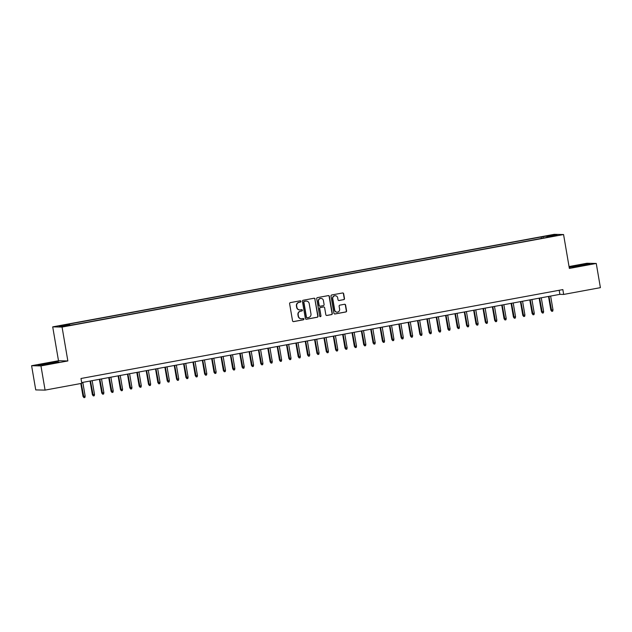 <?xml version="1.0" encoding="UTF-8"?>
<svg xmlns="http://www.w3.org/2000/svg" width="632" height="632" viewBox="0 0 632 632"><rect width="100%" height="100%" fill="white"/><g stroke="black" fill="none" stroke-linecap="round" stroke-linejoin="round"><path stroke-width="0.95" d="M300.887 301.353A0.679 0.656 91.2 0 0 300.129 300.808L290.372 302.61A0.964 0.932 91.2 0 0 289.614 303.723L292.537 320.827A0.964 0.932 91.2 0 0 293.619 321.609L303.376 319.808A0.679 0.656 91.2 0 0 303.281 318.465A0.679 0.656 91.2 0 0 303.155 318.481L301.891 318.71A3.089 2.986 91.2 0 1 298.43 316.213L298.185 314.791A3.089 2.986 91.2 0 1 300.603 311.205L301.867 310.976A0.679 0.656 91.2 0 0 301.772 309.633A0.679 0.656 91.2 0 0 301.638 309.641L300.374 309.877A3.089 2.986 91.2 0 1 296.922 307.373L296.677 305.951A3.089 2.986 91.2 0 1 299.094 302.373L300.358 302.135A0.679 0.656 91.2 0 0 300.887 301.353M299.663 309.917A3.089 2.986 91.2 0 1 296.669 307.373L296.424 305.943A3.089 2.986 91.2 0 1 298.841 302.365L300.105 302.128A0.679 0.656 91.2 0 0 300.129 300.808M293.311 321.609A0.964 0.932 91.2 0 0 293.367 321.601L303.123 319.8A0.679 0.656 91.2 0 0 303.155 318.481M301.172 318.749A3.089 2.986 91.2 0 1 298.178 316.205L297.933 314.783A3.089 2.986 91.2 0 1 300.35 311.197L301.614 310.968A0.679 0.656 91.2 0 0 301.646 309.641M547.367 235.736L551.278 235.23L547.367 235.736M343.729 299.671A0.964 0.932 91.2 0 0 344.487 298.549L343.666 293.754A0.964 0.932 91.2 0 0 342.584 292.972L331.745 294.97A0.964 0.932 91.2 0 0 330.994 296.092L333.917 313.195A0.964 0.932 91.2 0 0 334.992 313.978L345.83 311.979A0.964 0.932 91.2 0 0 346.589 310.857L345.593 305.058A0.964 0.932 91.2 0 0 344.519 304.276L339.882 305.137A0.964 0.932 91.2 0 0 339.123 306.251L339.613 309.127A2.583 2.496 91.2 0 1 337.101 312.161A2.583 2.496 91.2 0 1 334.699 310.036L332.772 298.778A2.583 2.496 91.2 0 1 335.284 295.744A2.583 2.496 91.2 0 1 337.685 297.87L338.009 299.75A0.964 0.932 91.2 0 0 339.092 300.524L343.476 299.663A0.964 0.932 91.2 0 0 344.235 298.549L343.413 293.746A0.964 0.932 91.2 0 0 342.639 292.964M569.361 268.426L596.26 263.457L600.4 287.655L563.673 294.433L562.851 289.598L80.983 378.497L81.812 383.332L45.085 390.11L40.954 365.912L67.853 360.951L62.062 327.068L563.57 234.543L569.361 268.426M315.099 299.023A0.964 0.932 91.2 0 0 314.017 298.241L303.186 300.24A0.964 0.932 91.2 0 0 302.428 301.361L305.351 318.465A0.964 0.932 91.2 0 0 306.433 319.247L317.272 317.248A0.964 0.932 91.2 0 0 318.022 316.126L314.847 299.015A0.964 0.932 91.2 0 0 314.08 298.233M317.462 297.609L328.3 295.61A0.964 0.932 91.2 0 1 329.383 296.392L332.306 313.488A0.964 0.932 91.2 0 1 331.547 314.61L326.91 315.463A0.964 0.932 91.2 0 1 325.828 314.689L324.643 307.752A0.964 0.932 91.2 0 0 323.568 306.97L320.487 307.539A0.964 0.932 91.2 0 0 319.729 308.653L320.969 315.874A0.679 0.656 91.2 0 1 320.305 316.672A0.679 0.656 91.2 0 1 319.681 316.111L316.711 298.731A0.964 0.932 91.2 0 1 317.462 297.609M61.391 325.725L65.673 324.816L61.391 325.725M62.062 327.068L52.709 326.87L554.225 234.346L563.57 234.543M541.427 238.43L541.174 236.953L67.727 324.303L69.496 324.342L69.812 325.077M541.174 236.953L553.237 235.096L557.076 235.175L546.783 237.079L548.552 237.111L75.113 324.461L63.05 326.325L59.211 326.238L69.496 324.342M67.853 360.951L58.499 360.746L31.6 365.715L40.954 365.912M31.6 365.715L35.74 389.912L45.085 390.11M596.26 263.457L586.915 263.26L569.045 266.554M58.499 360.746L52.709 326.87M81.686 382.581L559.881 294.354L563.673 294.433M559.186 290.27L559.881 294.354M543.402 238.067L542.943 236.992M553.237 235.096L552.842 235.957M51.255 363.629L58.879 361.931L56.058 361.875L37.999 365.201L51.255 363.629M569.163 267.241L582.238 265.661L589.861 263.971L587.041 263.907L569.156 267.202M306.125 319.247A0.964 0.932 91.2 0 0 306.18 319.239L317.019 317.24A0.964 0.932 91.2 0 0 317.77 316.118L314.847 299.015M304.419 301.385A0.679 0.656 91.2 0 0 303.889 302.167L306.457 317.185A0.679 0.656 91.2 0 0 307.215 317.73L308.55 317.485A3.089 2.986 91.2 0 0 310.968 313.899L309.214 303.637A3.089 2.986 91.2 0 0 305.754 301.14L304.166 301.385A0.679 0.656 91.2 0 0 303.637 302.167L303.889 302.167M306.962 317.722A0.679 0.656 91.2 0 1 306.204 317.177L303.637 302.167M306.212 301.093A3.089 2.986 91.2 0 0 305.501 301.132L305.754 301.14M304.166 301.385L305.501 301.132M326.602 315.471A0.964 0.932 91.2 0 0 326.657 315.463L331.294 314.602A0.964 0.932 91.2 0 0 332.053 313.488L329.13 296.384A0.964 0.932 91.2 0 0 328.356 295.602M323.623 306.962A0.964 0.932 91.2 0 0 323.315 306.962L320.234 307.531A0.964 0.932 91.2 0 0 319.476 308.653L320.969 315.874M320.187 316.656A0.679 0.656 91.2 0 0 320.716 315.874M323.418 300.555A2.583 2.496 91.2 0 0 321.017 298.423A2.583 2.496 91.2 0 0 318.504 301.456L319.184 305.43A0.964 0.932 91.2 0 0 320.258 306.204L323.339 305.635A0.964 0.932 91.2 0 0 324.098 304.521L323.418 300.555M320.89 298.423A2.583 2.496 91.2 0 0 318.252 301.456L318.504 301.456M319.95 306.212A0.964 0.932 91.2 0 1 318.931 305.422L318.252 301.456M338.784 300.532A0.964 0.932 91.2 0 0 338.839 300.524L343.476 299.663M335.158 295.744A2.583 2.496 91.2 0 0 332.519 298.77L332.772 298.778M336.975 312.161A2.583 2.496 91.2 0 1 334.447 310.028L332.519 298.77M334.683 313.978A0.964 0.932 91.2 0 0 334.739 313.97L345.578 311.971A0.964 0.932 91.2 0 0 346.336 310.849L345.341 305.058A0.964 0.932 91.2 0 0 344.574 304.269M85.162 396.153L84.901 397.481L83.969 397.654L83.021 396.462L85.162 396.153L82.808 382.368M83.969 397.654L81.251 383.442M83.021 396.462L80.809 383.521M49.723 363.866L54.755 362.713L52.496 362.823L46.831 363.724L42.202 364.862L44.327 364.711M38.915 365.225L45.741 363.7L57.852 362.16M580.705 265.906L585.738 264.753L580.516 265.298L573.366 266.751L575.31 266.751M569.898 267.257L576.732 265.74L588.834 264.2M94.516 394.431L94.255 395.758L93.323 395.932L92.383 394.731L94.516 394.431L92.161 380.646M93.323 395.932L90.479 380.954M92.383 394.731L90.036 381.033M103.877 392.701L103.616 394.028L102.676 394.202L101.736 393.009L103.877 392.701L101.515 378.916M102.676 394.202L99.832 379.232M101.736 393.009L99.398 379.311M113.231 390.979L112.97 392.306L112.038 392.48L111.09 391.279L113.231 390.979L110.877 377.193M112.038 392.48L109.194 377.502M111.09 391.279L108.751 377.581M122.584 389.249L122.324 390.576L121.391 390.75L120.451 389.557L122.584 389.249L120.23 375.463M121.391 390.75L118.547 375.779M120.451 389.557L118.105 375.858M131.946 387.527L131.685 388.854L130.745 389.028L129.805 387.827L131.946 387.527L129.592 373.741M130.745 389.028L127.901 374.049M129.805 387.827L127.466 374.128M141.299 385.797L141.039 387.124L140.107 387.298L139.159 386.105L141.299 385.797L138.945 372.011M140.107 387.298L137.263 372.327M139.159 386.105L136.82 372.406M150.661 384.074L150.4 385.402L149.46 385.567L148.52 384.375L150.661 384.074L148.299 370.289M149.46 385.567L146.616 370.597M148.52 384.375L146.174 370.676M160.015 382.344L159.754 383.671L158.822 383.845L157.874 382.644L160.015 382.344L157.66 368.559M158.822 383.845L155.97 368.875M157.874 382.644L155.535 368.954M169.368 380.622L169.107 381.949L168.175 382.115L167.235 380.922L169.368 380.622L167.014 366.837M168.175 382.115L165.331 367.145M167.235 380.922L164.889 367.224M178.73 378.892L178.469 380.219L177.529 380.393L176.589 379.192L178.73 378.892L176.368 365.106M177.529 380.393L174.685 365.422M176.589 379.192L174.25 365.501M188.083 377.17L187.823 378.497L186.89 378.663L185.942 377.47L188.083 377.17L185.729 363.384M186.89 378.663L184.046 363.692M185.942 377.47L183.604 363.771M197.437 375.44L197.176 376.767L196.244 376.941L195.304 375.74L197.437 375.44L195.083 361.654M196.244 376.941L193.4 361.97M195.304 375.74L192.958 362.049M206.798 373.717L206.538 375.045L205.597 375.211L204.657 374.018L206.798 373.717L204.436 359.932M205.597 375.211L202.754 360.24M204.657 374.018L202.319 360.319M216.152 371.987L215.891 373.315L214.959 373.488L214.011 372.288L216.152 371.987L213.798 358.202M214.959 373.488L212.115 358.518M214.011 372.288L211.673 358.597M225.513 370.265L225.253 371.592L224.313 371.758L223.373 370.565L225.513 370.265L223.151 356.48M224.313 371.758L221.469 356.788M223.373 370.565L221.026 356.867M234.867 368.535L234.606 369.862L233.674 370.036L232.726 368.835L234.867 368.535L232.513 354.75M233.674 370.036L230.822 355.065M232.726 368.835L230.388 355.145M244.221 366.813L243.96 368.14L243.028 368.306L242.088 367.113L244.221 366.813L241.866 353.027M243.028 368.306L240.184 353.335M242.088 367.113L239.741 353.414M253.582 365.083L253.321 366.41L252.381 366.584L251.441 365.383L253.582 365.083L251.22 351.297M252.381 366.584L249.537 351.613M251.441 365.383L249.103 351.692M262.936 363.361L262.675 364.688L261.743 364.854L260.795 363.661L262.936 363.361L260.582 349.575M261.743 364.854L258.899 349.883M260.795 363.661L258.456 349.962M272.289 361.63L272.029 362.958L271.096 363.131L270.156 361.931L272.289 361.63L269.935 347.845M271.096 363.131L268.252 348.161M270.156 361.931L267.81 348.24M281.651 359.908L281.39 361.235L280.45 361.401L279.51 360.208L281.651 359.908L279.289 346.123M280.45 361.401L277.606 346.431M279.51 360.208L277.172 346.51M291.004 358.178L290.744 359.505L289.812 359.679L288.863 358.478L291.004 358.178L288.65 344.393M289.812 359.679L286.968 344.701M288.863 358.478L286.525 344.788M300.366 356.456L300.105 357.775L299.165 357.949L298.225 356.756L300.366 356.456L298.004 342.67M299.165 357.949L296.321 342.978M298.225 356.756L295.879 343.058M309.72 354.726L309.459 356.053L308.527 356.227L307.579 355.026L309.72 354.726L307.365 340.94M308.527 356.227L305.675 341.248M307.579 355.026L305.24 341.335M319.073 353.004L318.812 354.323L317.88 354.497L316.94 353.304L319.073 353.004L316.719 339.218M317.88 354.497L315.036 339.526M316.94 353.304L314.594 339.605M328.435 351.274L328.174 352.601L327.234 352.775L326.294 351.574L328.435 351.274L326.072 337.488M327.234 352.775L324.39 337.796M326.294 351.574L323.955 337.883M337.788 349.551L337.528 350.871L336.595 351.044L335.647 349.852L337.788 349.551L335.434 335.766M336.595 351.044L333.751 336.074M335.647 349.852L333.309 336.153M347.142 347.821L346.881 349.148L345.949 349.322L345.009 348.121L347.142 347.821L344.788 334.036M345.949 349.322L343.105 334.344M345.009 348.121L342.663 334.431M356.503 346.099L356.243 347.418L355.303 347.592L354.362 346.399L356.503 346.099L354.141 332.313M355.303 347.592L352.459 332.622M354.362 346.399L352.024 332.701M365.857 344.369L365.596 345.696L364.664 345.87L363.716 344.669L365.857 344.369L363.503 330.583M364.664 345.87L361.82 330.892M363.716 344.669L361.378 330.978M375.218 342.647L374.958 343.966L374.018 344.14L373.078 342.947L375.218 342.647L372.856 328.861M374.018 344.14L371.174 329.169M373.078 342.947L370.731 329.248M384.572 340.917L384.311 342.244L383.379 342.418L382.431 341.217L384.572 340.917L382.218 327.131M383.379 342.418L380.527 327.439M382.431 341.217L380.093 327.526M393.926 339.194L393.665 340.514L392.733 340.688L391.793 339.495L393.926 339.194L391.571 325.409M392.733 340.688L389.889 325.717M391.793 339.495L389.446 325.796M403.287 337.464L403.026 338.792L402.086 338.965L401.146 337.764L403.287 337.464L400.925 323.679M402.086 338.965L399.242 323.987M401.146 337.764L398.808 324.074M412.641 335.742L412.38 337.061L411.448 337.235L410.5 336.042L412.641 335.742L410.287 321.957M411.448 337.235L408.604 322.265M410.5 336.042L408.161 322.344M421.994 334.012L421.734 335.339L420.801 335.513L419.861 334.312L421.994 334.012L419.64 320.227M420.801 335.513L417.957 320.535M419.861 334.312L417.515 320.622M431.356 332.29L431.095 333.609L430.155 333.783L429.215 332.59L431.356 332.29L428.994 318.504M430.155 333.783L427.311 318.812M429.215 332.59L426.877 318.891M440.709 330.56L440.449 331.887L439.517 332.061L438.569 330.86L440.709 330.56L438.355 316.774M439.517 332.061L436.673 317.082M438.569 330.86L436.23 317.169M450.071 328.838L449.81 330.157L448.87 330.331L447.93 329.138L450.071 328.838L447.709 315.044M448.87 330.331L446.026 315.36M447.93 329.138L445.584 315.439M459.424 327.107L459.164 328.435L458.232 328.608L457.284 327.408L459.424 327.107L457.07 313.322M458.232 328.608L455.38 313.63M457.284 327.408L454.945 313.717M468.778 325.385L468.517 326.704L467.585 326.878L466.637 325.685L468.778 325.385L466.424 311.592M467.585 326.878L464.741 311.908M466.637 325.685L464.299 311.987M478.14 323.655L477.879 324.982L476.939 325.156L475.999 323.955L478.14 323.655L475.778 309.87M476.939 325.156L474.095 310.178M475.999 323.955L473.66 310.265M487.493 321.933L487.233 323.252L486.3 323.426L485.352 322.233L487.493 321.933L485.139 308.139M486.3 323.426L483.456 308.456M485.352 322.233L483.014 308.535M496.847 320.203L496.586 321.53L495.654 321.704L494.714 320.503L496.847 320.203L494.493 306.417M495.654 321.704L492.81 306.725M494.714 320.503L492.368 306.812M506.208 318.481L505.948 319.8L505.008 319.974L504.067 318.781L506.208 318.481L503.846 304.687M505.008 319.974L502.163 305.003M504.067 318.781L501.729 305.082M515.562 316.75L515.301 318.078L514.369 318.252L513.421 317.051L515.562 316.75L513.208 302.965M514.369 318.252L511.525 303.273M513.421 317.051L511.083 303.36M524.923 315.028L524.663 316.348L523.723 316.521L522.783 315.329L524.923 315.028L522.561 301.235M523.723 316.521L520.879 301.551M522.783 315.329L520.436 301.63M534.277 313.298L534.016 314.625L533.084 314.799L532.136 313.598L534.277 313.298L531.923 299.513M533.084 314.799L530.232 299.821M532.136 313.598L529.798 299.9M543.631 311.568L543.37 312.895L542.438 313.069L541.49 311.876L543.631 311.568L541.276 297.783M542.438 313.069L539.594 298.099M541.49 311.876L539.151 298.178M552.992 309.846L552.731 311.173L551.791 311.347L550.851 310.146L552.992 309.846L550.63 296.06M551.791 311.347L548.947 296.368M550.851 310.146L548.513 296.447"/></g></svg>
